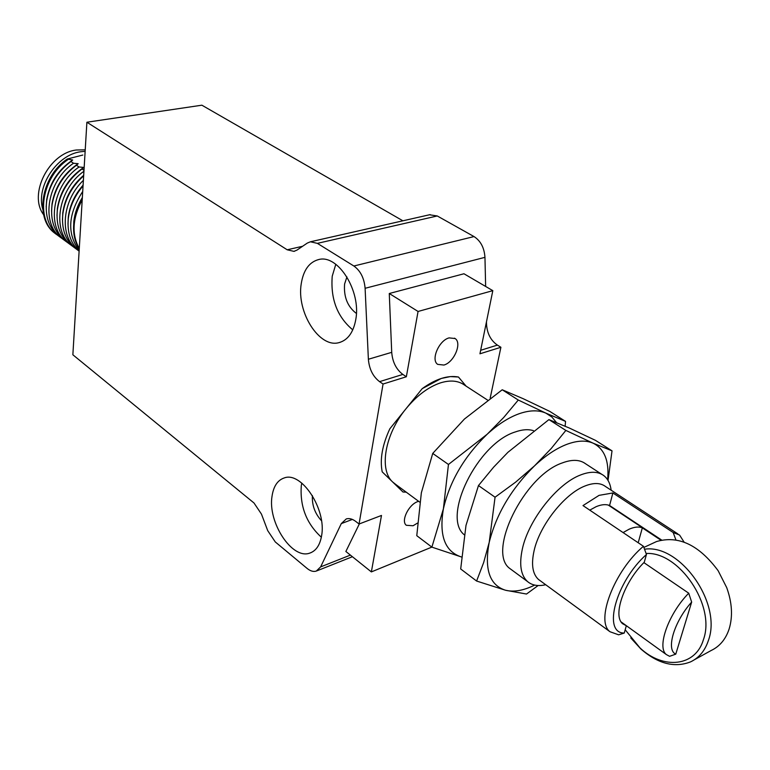 <?xml version="1.0" encoding="UTF-8"?>
<svg xmlns="http://www.w3.org/2000/svg" width="770" height="770" viewBox="0 0 770 770"><rect width="100%" height="100%" fill="white"/><g stroke="black" fill="none" stroke-linecap="round" stroke-linejoin="round"><path stroke-width="1.16" d="M272.06 496.044C273.571 486.188 277.643 480.143 284.274 477.929C301.57 471.153 326.769 509.634 321.581 535.862C319.945 545.121 316.056 550.858 309.915 553.053C292.186 560.088 267.469 522.185 272.06 496.044M301.782 483.088L301.282 485.783C299.857 506.506 306.547 523.648 321.34 537.21M335.797 264.293L332.236 276.151C330.445 299.02 337.298 316.922 352.785 329.868M301.224 283.822C303.428 270.049 309.309 261.944 318.857 259.509C338.097 254.235 361.226 291.175 355.798 319.463C353.392 332.476 347.771 340.205 338.925 342.65C319.281 348.338 296.46 312.1 301.224 283.822M417.465 523.109L413.076 525.756L406.31 525.284C400.669 521.126 408.581 504.639 417.706 501.607L418.63 501.299M443.905 365.047L437.707 364.374C430.574 359.956 438.977 340.321 449.112 337.886L455.099 338.54C462.308 342.958 454.021 362.449 443.905 365.047M356.394 313.448C347.559 306.701 343.622 296.883 344.594 284.005L346.933 276.921M85.143 151.334L80.754 151.748C56.922 154.674 35.834 186.59 42.754 209.219M85.229 149.832L76.346 150.006C48.885 153.076 28.134 194.435 43.611 214.705M307.278 243.099L296.96 250.106L293.947 251.367L287.191 249.788L86.895 122.228L72.861 354.778L254.004 502.993L261.473 514.129L267.719 530.646L275.275 541.936L307.114 568.433C310.368 571.071 313.419 571.956 316.268 571.099L320.628 566.903L341.293 523.61L346.269 518.922C349.233 518.056 352.4 518.903 355.788 521.463L359.061 524.014L383.056 384.028L379.562 381.65C372.95 376.549 369.225 369.09 368.378 359.253L365.105 288.288C364.21 278.143 360.466 270.722 353.853 266.006L317.375 243.359L310.416 241.79L307.278 243.099M485.639 286.45L484.956 257.344C484.301 247.805 480.663 240.885 474.031 236.573L437.264 215.966L317.375 243.359M368.378 359.253L391.718 352.342L389.274 293.505L463.964 273.764L492.819 290.656L418.062 311.465L406.348 376.761L383.056 384.028M485.937 324.42L486.525 324.247L486.467 321.841M391.718 352.342C392.517 362.064 396.232 369.427 402.854 374.422L406.348 376.761M487.564 400.082L464.628 385.173C458.381 380.621 450.334 379.851 440.478 382.873C428.332 386.983 416.839 395.597 406.021 408.716L389.803 428.842C382.295 445.118 379.764 459.449 382.199 471.846L402.999 492.011L406.233 492.165L402.999 492.011L382.199 471.846C379.764 459.449 382.295 445.118 389.803 428.842L422.191 388.658C435.618 378.946 447.707 375.067 458.448 377.011L466.11 386.136L458.448 377.011L450.325 376.597L441.335 378.436L422.191 388.658L406.021 408.716C384.827 434.328 378.85 469.825 392.729 482.058L395.972 484.6M359.061 524.014L381.487 515.448L371.361 571.908L431.845 547.104M490.182 398.157L500.904 347.27L479.951 353.796L492.819 290.656M371.361 571.908L345.865 551.474L359.349 523.898M402.903 220.807L201.875 105.192L86.895 122.228M321.485 520.722C314.949 513.609 311.908 505.226 312.389 495.572M429.506 214.772L437.264 215.966M486.525 324.247C487.141 333.516 490.76 340.465 497.391 345.104L500.904 347.27M389.274 293.505L418.062 311.465M82.207 199.853C72.457 218.054 71.475 234.282 79.272 248.537M83.997 170.324L81.976 168.967L83.728 167.427L79.031 166.984L76.413 165.223L78.184 163.702L73.496 163.25L70.907 161.508L72.678 159.996L67.24 159.034L82.823 155.04M82.284 198.612C77.606 206.399 74.796 214.474 73.843 222.819C72.852 232.973 74.651 241.665 79.252 248.903M56.066 234.167L54.42 232.906C34.467 218.112 41.185 176.561 67.24 159.034M82.352 197.534C77.597 205.234 74.748 213.251 73.795 221.567L73.554 228.661M57.875 235.437L55.171 233.464C35.218 218.67 41.946 177.1 68.01 159.554M82.717 191.46C68.01 214.118 66.826 233.772 79.156 250.442M46.171 206.947L46.701 199.546C49.742 182.808 58.395 169.621 72.678 159.996M83.054 185.897C74.757 195.676 69.849 206.485 68.318 218.324C67 232.386 70.599 243.291 79.118 251.058M60.532 237.41L57.981 235.533C48.626 227.343 44.872 215.716 46.71 200.652C49.53 184.617 57.596 171.566 70.907 161.508M83.102 185.127C74.748 194.685 69.8 205.349 68.28 217.102L67.981 224.253M63.207 239.374L60.503 237.391C40.55 222.597 47.365 180.902 73.496 163.25M83.391 180.344C62.11 200.412 59.126 236.005 76.74 249.355L79.118 251.126M51.552 211.23L52.023 203.896C54.978 186.908 63.698 173.51 78.184 163.702M83.66 175.839C71.957 186.359 65.017 199.035 62.842 213.868C61.388 228.411 65.161 239.605 74.161 247.449L76.74 249.355L74.161 247.449M68.588 243.339L63.332 239.47C54.093 231.404 50.329 219.922 52.042 205.032C54.786 188.756 62.909 175.483 76.413 165.223M83.689 175.3C71.947 185.503 64.978 197.967 62.813 212.674L62.457 219.883M63.332 239.47L65.864 241.347C45.921 226.563 52.832 184.733 79.031 166.984M83.94 171.238C58.135 189.353 51.571 230.692 71.283 245.332L74.016 247.334M56.99 215.542L57.394 208.266C60.262 191.037 69.04 177.427 83.728 167.427M81.976 168.967C68.261 179.429 60.079 192.914 57.413 209.44C55.844 224.157 59.608 235.485 68.723 243.445L71.292 245.341L68.723 243.445M464.223 534.746C441.585 516.978 477.419 443.539 515.159 431.989C522.137 429.496 528.239 429.054 533.456 430.661M556.469 422.538L551.859 417.003L545.93 413.163C538.605 409.909 529.702 410.092 519.221 413.702C508.672 417.484 497.988 424.337 487.15 434.261C464.349 456.341 449.757 481.221 443.385 508.874C438.948 535.458 444.858 551.455 461.115 556.864L461.49 556.97M565.151 426.185L565.536 421.382L545.93 413.163L518.277 400.034L503.686 417.513L487.15 434.261L448.458 464.464L443.385 508.874L431.883 547.133L461.115 556.864M431.883 547.133L416.772 535.679L421.354 492.781L432.73 453.424L464.425 419.044L502.213 389.774L523.205 398.706L549.818 411.421L565.536 421.382M448.458 464.464L432.73 453.424M518.277 400.034L502.213 389.774M623.084 532.571L629.051 529.24C634.374 526.901 638.802 526.439 642.334 527.864L660.91 540.193M675.781 654.134C665.675 650.005 674.174 621.332 691.662 602.073L675.781 654.134L669.602 656.319L666.397 654.596C656.541 647.358 668.543 613.584 688.726 593.198L643.884 562.62M691.662 602.073L688.726 593.198M638.195 542.754L642.334 527.864M694.396 659.746L711.124 650.515C719.661 646.473 725.648 639.341 729.094 629.129C732.934 616.568 732.145 602.727 726.716 587.625L718.15 570.724C698.977 544.9 678.447 535.169 656.55 541.541L652.922 543.225M644.529 549.231C679.65 543.582 722.337 602.929 708.438 640.361C705.031 650.669 699.073 657.84 690.555 661.873C674.597 668.071 658.109 663.846 641.092 649.206L630.774 637.945M646.088 553.486C678.957 551.291 715.946 605.586 703.453 639.572C695.589 666.753 663.211 669.871 640.043 647.965L625.192 629.764M646.453 554.487C616.019 581.331 602.121 633.287 624.258 633.056L626.328 625.731L622.805 623.844C612.362 616.183 623.921 582.168 644.269 562.225L646.453 554.487L643.451 546.286L583.005 505.582L599.079 495.351L612.881 492.964L673.173 532.503L679.554 535.025L684.126 542.157M589.762 510.135L596.153 506.67C601.476 504.446 605.952 504.052 609.58 505.486L661.632 540.04M677.889 533.928L605.49 486.496C600.465 482.732 593.622 482.569 584.959 486.005C564.583 493.782 539.712 525.284 534.12 550.598C531.069 564.275 532.513 573.881 538.432 579.415L540.328 580.801M611.149 490.201C610.292 483.656 607.867 478.805 603.853 475.648C598.126 471.394 590.349 471.173 580.532 474.984C557.201 483.695 528.653 519.788 522.407 548.75C519.028 564.256 520.703 575.171 527.45 581.485C532.051 585.402 538.134 586.48 545.699 584.728M609.58 505.486L612.881 492.964M538.432 579.415L610.013 631.747L618.628 634.817L624.258 633.056M673.173 532.503L675.906 539.924M610.013 631.747C595.123 621.082 614.345 570.666 643.451 546.286M512.185 570.243L509.971 568.616C486.525 552.581 523.898 475.754 562.225 462.953C572.062 459.238 579.877 459.536 585.681 463.838M607.617 479.777C609.349 461.095 604.527 448.9 593.141 443.193C585.989 440.094 577.182 440.488 566.72 444.386C556.19 448.458 545.429 455.638 534.447 465.927C511.299 488.806 496.226 514.283 489.21 542.359C484.166 569.29 489.624 585.258 505.582 590.263C513.946 592.274 523.648 590.551 534.678 585.094M608.031 480.432L612.025 450.845L593.141 443.193L565.854 430.42L551.176 448.554L534.447 465.927L515.602 482.164L495.062 497.208L489.21 542.359L483.647 562.572L476.601 581.042L505.582 590.263L526.507 594.036L538.134 585.527M476.601 581.042L460.691 568.972L465.994 525.4L478.468 485.552L493.666 467.12L507.959 452.269L548.923 419.611L569.232 427.985L595.499 440.373L612.025 450.845M495.062 497.208L478.468 485.552M565.854 430.42L548.923 419.611M353.853 266.006L474.031 236.573M365.105 288.288L484.956 257.344M402.854 374.422L379.562 381.65M352.362 519.423L341.293 523.61M320.628 566.903L350.389 555.103M287.191 249.788L302.6 246.275M497.391 345.104L480.673 350.292M311.224 552.542L309.915 553.053M338.925 342.65L340.417 342.226M352.4 556.72L316.913 570.84M430.17 214.618L310.416 241.79M294.564 251.222L293.947 251.367M455.099 338.54L454.502 338.174M73.795 221.567L73.843 222.819M55.171 233.464L54.42 232.906M46.701 199.546L46.71 200.652M68.28 217.102L68.318 218.324M60.503 237.391L57.981 235.533M52.023 203.896L52.042 205.032M62.813 212.674L62.842 213.868M57.394 208.266L57.413 209.44M608.213 505.033L661.103 540.155M621.188 621.977L666.397 654.596M640.043 647.965L641.092 649.206M656.55 541.541L643.864 547.432M601.832 474.339L583.641 462.51M527.45 581.485L509.971 568.616M419.756 502.136L393.605 482.857"/></g></svg>
